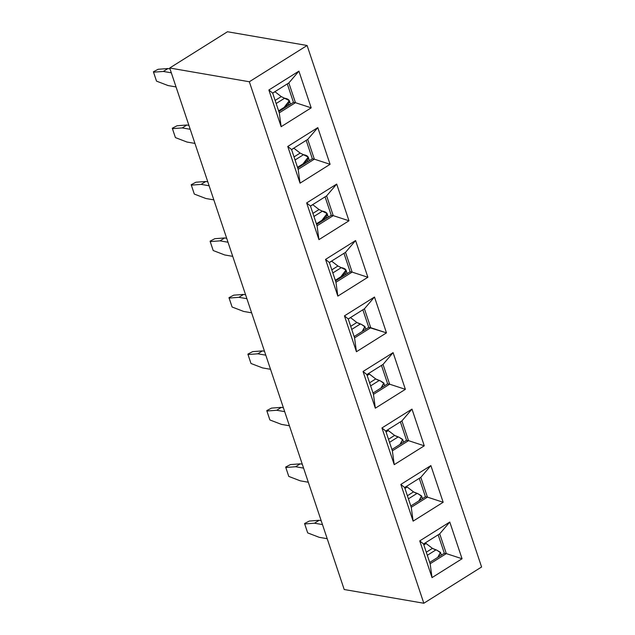 <?xml version="1.0" encoding="UTF-8"?>
<svg xmlns="http://www.w3.org/2000/svg" width="635" height="635" viewBox="0 0 635 635"><rect width="100%" height="100%" fill="white"/><g stroke="black" fill="none" stroke-linecap="round" stroke-linejoin="round"><path stroke-width="0.95" d="M354.568 337.868L356.441 351.726L386.477 332.867L370.745 327.716L354.568 337.868L370.745 327.716L368.752 327.374L354.124 336.55L368.752 327.374L362.863 309.785L368.752 327.374L386.477 332.867L374.483 297.021L364.419 308.808L370.745 327.716L364.419 308.808L374.483 297.021L386.477 332.867L356.441 351.726L354.568 337.868L348.242 318.968L344.448 315.873L356.441 351.726L344.448 315.873L374.483 297.021L344.448 315.873L348.242 318.968L354.568 337.868M363.053 371.491L366.847 374.579L383.024 364.426L393.097 352.631L363.053 371.491L375.333 408.194L405.376 389.334L393.097 352.631L383.024 364.426L389.636 384.191L405.376 389.334L389.636 384.191L373.459 394.343L375.333 408.194L373.459 394.343L366.847 374.579L363.053 371.491L393.097 352.631L405.376 389.334L375.333 408.194L363.053 371.491M381.952 427.958L385.747 431.046L401.915 420.894L411.988 409.099L381.952 427.958L394.232 464.661L424.267 445.81L411.988 409.099L401.915 420.894L408.535 440.658L424.267 445.81L408.535 440.658L392.359 450.81L394.232 464.661L392.359 450.81L385.747 431.046L381.952 427.958L411.988 409.099L424.267 445.81L394.232 464.661L381.952 427.958M400.844 484.426L404.638 487.521L420.814 477.361L430.879 465.574L400.844 484.426L413.123 521.137L443.167 502.277L430.879 465.574L420.814 477.361L427.426 497.126L443.167 502.277L427.426 497.126L411.25 507.286L413.123 521.137L411.25 507.286L404.638 487.521L400.844 484.426L430.879 465.574L443.167 502.277L413.123 521.137L400.844 484.426M419.743 540.901L423.537 543.989L439.706 533.837L449.778 522.041L419.743 540.901L432.022 577.604L462.058 558.752L449.778 522.041L439.706 533.837L446.318 553.601L462.058 558.752L446.318 553.601L430.149 563.753L432.022 577.604L430.149 563.753L423.537 543.989L419.743 540.901L449.778 522.041L462.058 558.752L432.022 577.604L419.743 540.901M387.644 383.842L381.476 365.395L387.644 383.842L389.636 384.191L383.024 364.426L366.847 374.579L373.459 394.343L389.636 384.191L387.644 383.842L373.023 393.025L387.644 383.842M406.543 440.317L400.367 421.87L406.543 440.317L408.535 440.658L401.915 420.894L385.747 431.046L392.359 450.81L408.535 440.658L406.543 440.317L391.914 449.493L406.543 440.317M425.434 496.784L419.267 478.338L425.434 496.784L427.426 497.126L420.814 477.361L404.638 487.521L411.25 507.286L427.426 497.126L425.434 496.784L410.813 505.968L425.434 496.784M444.333 553.26L438.158 534.805L444.333 553.26L446.318 553.601L439.706 533.837L423.537 543.989L430.149 563.753L446.318 553.601L444.333 553.26L429.704 562.435L444.333 553.26M423.823 603.25L249.333 81.756L169.712 68.008L344.202 589.51L423.823 603.25L481.592 566.991L307.102 45.49L481.592 566.991L423.823 603.25L344.202 589.51L169.712 68.008L249.333 81.756L423.823 603.25M227.473 31.75L307.102 45.49L249.333 81.756L307.102 45.49L227.473 31.75L169.712 68.008L227.473 31.75M325.549 259.405L355.592 240.546L367.871 277.257L337.836 296.108L325.549 259.405L329.343 262.493L345.519 252.341L355.592 240.546L325.549 259.405L337.836 296.108L367.871 277.257L355.592 240.546L345.519 252.341L352.131 272.105L367.871 277.257L352.131 272.105L335.963 282.257L337.836 296.108L335.963 282.257L329.343 262.493L325.549 259.405M306.657 202.938L336.693 184.079L348.98 220.782L318.937 239.641L306.657 202.938L310.452 206.026L326.628 195.874L336.693 184.079L306.657 202.938L318.937 239.641L348.98 220.782L336.693 184.079L326.628 195.874L333.24 215.638L348.98 220.782L333.24 215.638L317.063 225.79L318.937 239.641L317.063 225.79L310.452 206.026L306.657 202.938M287.766 146.463L317.802 127.611L330.081 164.314L300.045 183.174L287.766 146.463L291.56 149.55L307.729 139.398L317.802 127.611L287.766 146.463L300.045 183.174L330.081 164.314L317.802 127.611L307.729 139.398L314.341 159.163L330.081 164.314L314.341 159.163L298.172 169.315L300.045 183.174L298.172 169.315L291.56 149.55L287.766 146.463M268.867 89.995L298.902 71.136L311.19 107.847L281.146 126.698L268.867 89.995L272.661 93.083L288.838 82.931L298.902 71.136L268.867 89.995L281.146 126.698L311.19 107.847L298.902 71.136L288.838 82.931L295.45 102.695L311.19 107.847L295.45 102.695L279.273 112.847L281.146 126.698L279.273 112.847L272.661 93.083L268.867 89.995M348.242 318.968L364.419 308.808L348.242 318.968M293.457 102.346L287.29 83.899L293.457 102.346L295.45 102.695L288.838 82.931L272.661 93.083L279.273 112.847L295.45 102.695L293.457 102.346L278.836 111.53L293.457 102.346M312.356 158.821L306.181 140.375L312.356 158.821L314.341 159.163L307.729 139.398L291.56 149.55L298.172 169.315L314.341 159.163L312.356 158.821L297.728 167.997L312.356 158.821M331.248 215.289L325.072 196.842L331.248 215.289L333.24 215.638L326.628 195.874L310.452 206.026L317.063 225.79L333.24 215.638L331.248 215.289L316.627 224.472L331.248 215.289M350.147 271.764L343.972 253.317L350.147 271.764L352.131 272.105L345.519 252.341L329.343 262.493L335.963 282.257L352.131 272.105L350.147 271.764L335.518 280.94L350.147 271.764M437.753 557.387L440.563 552.799L436.888 550.196L435.745 549.997L427.315 555.292L435.745 549.997L432.411 548.37L426.283 552.212L432.411 548.37L436.888 550.196L440.476 552.379L437.753 557.387M418.862 500.912L421.672 496.332L417.989 493.72L416.854 493.53L408.424 498.824L416.854 493.53L413.512 491.895L407.392 495.744L413.512 491.895L417.989 493.72L421.576 495.911L418.862 500.912M399.963 444.444L402.773 439.857L399.097 437.253L397.962 437.055L389.525 442.349L397.962 437.055L394.621 435.427L388.493 439.269L394.621 435.427L399.097 437.253L402.685 439.436L399.963 444.444M381.071 387.969L383.881 383.389L380.198 380.778L379.063 380.587L370.634 385.882L379.063 380.587L375.722 378.952L369.602 382.802L375.722 378.952L380.198 380.778L383.786 382.969L381.071 387.969M362.18 331.502L364.99 326.914L361.307 324.31L360.172 324.112L351.734 329.406L360.172 324.112L356.83 322.485L350.703 326.327L356.83 322.485L361.307 324.31L364.895 326.501L362.18 331.502M341.035 277.479L340.812 276.812L335.296 280.273L340.812 276.812C347.242 272.304 347.774 269.311 342.408 267.843L341.273 267.645L332.843 272.939L341.273 267.645L337.931 266.017L331.811 269.859L337.931 266.017L345.996 270.026L340.812 276.812L341.035 277.479M322.143 221.012L321.913 220.337L316.397 223.806L321.913 220.337C328.343 215.837 328.874 212.844 323.517 211.368L322.382 211.169L313.944 216.464L322.382 211.169L319.04 209.542L312.912 213.384L319.04 209.542L327.104 213.558L321.913 220.337L322.143 221.012M303.244 164.536L303.022 163.87L297.505 167.33L303.022 163.87C309.451 159.361 309.983 156.369 304.625 154.9L303.482 154.702L295.053 159.996L303.482 154.702L300.141 153.075L294.021 156.916L300.141 153.075L308.205 157.083L303.022 163.87L303.244 164.536M284.353 108.069L284.131 107.394L278.614 110.863L284.131 107.394C290.552 102.894 291.092 99.901 285.726 98.425L284.591 98.234L276.154 103.529L284.591 98.234L281.249 96.599L275.13 100.449L281.249 96.599L289.314 100.616L284.131 107.394L284.353 108.069M321.159 520.66L319.127 520.303L314.5 523.208L322.477 524.581L314.5 523.208L319.127 520.303L321.159 520.66M439.237 555.935L439.825 556.085M425.283 542.885L432.411 548.37L426.117 543.496L423.847 544.925L426.117 543.496L425.283 542.885M327.2 538.702L319.23 537.329L327.2 538.702M302.268 464.185L300.228 463.836L295.608 466.741L303.578 468.114L295.608 466.741L300.228 463.836L302.268 464.185M420.346 499.459L420.934 499.61M406.392 486.418L413.512 491.895L407.225 487.029L404.955 488.458L407.225 487.029L406.392 486.418M308.308 482.227L300.331 480.854L308.308 482.227M283.377 407.718L281.337 407.368L276.717 410.266L284.686 411.639L276.717 410.266L281.337 407.368L283.377 407.718M401.455 442.992L402.042 443.143M387.493 429.951L394.621 435.427L388.326 430.562L386.056 431.983L388.326 430.554L387.493 429.951M289.409 425.76L281.44 424.386L289.409 425.76M264.477 351.25L262.438 350.893L257.818 353.798L265.795 355.171L257.818 353.798L262.438 350.893L264.477 351.25M382.556 386.517L383.143 386.667M368.602 373.475L375.722 378.952L369.435 374.086L367.165 375.515L369.435 374.086L368.602 373.475M270.518 369.292L262.541 367.911L270.518 369.292M245.586 294.775L243.546 294.426L238.927 297.323L246.896 298.704L238.927 297.323L243.546 294.426L245.586 294.775M363.664 330.049L364.252 330.2M350.472 317.563L356.83 322.485L350.536 317.619L348.266 319.04L350.536 317.619M251.619 312.817L243.649 311.444L251.619 312.817M226.687 238.308L224.647 237.95L220.027 240.855L228.005 242.229L220.027 240.855L224.647 237.95L226.687 238.308M344.765 273.582L346.377 274.122M331.573 261.096L337.931 266.017L331.645 261.144L329.374 262.572L331.645 261.144M232.727 256.349L224.75 254.968L232.727 256.349M207.796 181.832L205.756 181.483L201.136 184.38L209.105 185.761L201.136 184.38L205.756 181.483L207.796 181.832M325.874 217.106L327.485 217.654M312.682 204.621L319.04 209.542L312.753 204.676L310.475 206.105L312.745 204.676M213.828 199.874L205.859 198.501L213.828 199.874M188.897 125.365L186.865 125.008L182.237 127.913L190.214 129.286L182.237 127.913L186.865 125.008L188.897 125.365M306.975 160.639L308.586 161.187M293.791 148.153L300.141 153.075L293.854 148.201L291.584 149.63L293.854 148.201M194.937 143.407L186.96 142.034L194.937 143.407M170.005 68.89L167.965 68.54L163.346 71.445L171.315 72.819L163.346 71.445L167.965 68.54L170.005 68.89M288.084 104.164L289.695 104.711M274.891 91.678L281.249 96.599L274.963 91.734L272.685 93.162L274.963 91.734M176.038 86.939L168.069 85.558L176.038 86.939M309.301 521.049L319.127 520.303L309.301 521.049L304.57 523.534L304.681 523.954L314.5 523.208L304.681 523.954L307.673 532.892L319.23 537.329L307.673 532.892L304.57 523.534L309.301 521.049M290.409 464.582L300.228 463.836L290.409 464.582L285.671 467.066L285.79 467.479L295.608 466.741L285.79 467.479L288.774 476.417L300.331 480.854L288.774 476.417L285.671 467.066L290.409 464.582M271.51 408.114L281.337 407.368L271.51 408.114L266.779 410.599L266.89 411.012L276.717 410.266L266.89 411.012L269.883 419.949L281.44 424.386L269.883 419.949L266.779 410.599L271.51 408.114M252.619 351.639L262.438 350.893L252.619 351.639L247.88 354.124L247.999 354.544L257.818 353.798L247.999 354.544L250.984 363.482L262.541 367.911L250.984 363.482L247.88 354.124L252.619 351.639M233.72 295.172L243.546 294.426L233.72 295.172L228.989 297.656L229.1 298.069L238.927 297.323L229.1 298.069L232.092 307.007L243.649 311.444L232.092 307.007L228.989 297.656L233.72 295.172M214.828 238.697L224.647 237.95L214.828 238.697L210.09 241.181L210.209 241.602L220.027 240.855L210.209 241.602L213.201 250.539L224.75 254.968L213.201 250.539L210.09 241.181L214.828 238.697M195.937 182.229L205.756 181.483L195.937 182.229L191.198 184.714L191.31 185.126L201.136 184.38L191.31 185.126L194.302 194.064L205.859 198.501L194.302 194.064L191.198 184.714L195.937 182.229M177.038 125.754L186.865 125.008L177.038 125.754L172.307 128.238L172.418 128.659L182.237 127.913L172.418 128.659L175.411 137.597L186.96 142.034L175.411 137.597L172.307 128.238L177.038 125.754M158.147 69.286L167.965 68.54L158.147 69.286L153.408 71.771L153.519 72.184L163.346 71.445L153.519 72.184L156.512 81.121L168.069 85.558L156.512 81.121L153.408 71.771L158.147 69.286M441.381 555.109L440.476 552.379M422.489 498.634L421.576 495.911M403.598 442.166L402.685 439.436M384.699 385.691L383.786 382.969M365.808 329.224L364.895 326.501M347.194 273.614L345.996 270.026M328.303 217.138L327.104 213.558M309.404 160.671L308.205 157.083M290.512 104.196L289.314 100.616"/></g></svg>
